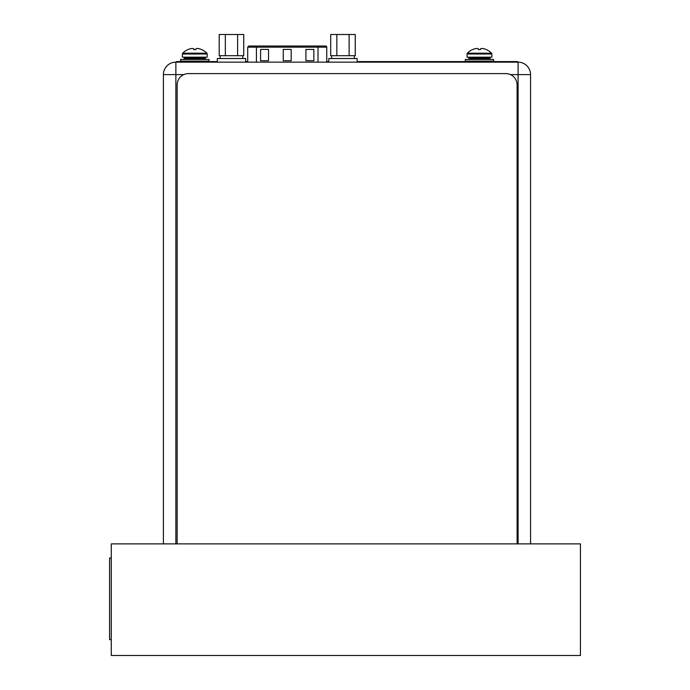 <?xml version="1.0" encoding="UTF-8"?>
<svg xmlns="http://www.w3.org/2000/svg" width="690" height="690" viewBox="0 0 690 690"><rect width="100%" height="100%" fill="white"/><g stroke="black" fill="none" stroke-linecap="round" stroke-linejoin="round"><path stroke-width="1.03" d="M256.421 62.152L256.421 46.014L248.831 46.014L325.611 46.014L318.021 46.014L318.021 47.153L326.75 47.153A1.13 1.13 0 0 0 325.611 46.014M321.221 46.014L324.956 46.014M326.75 62.152L326.75 47.153M305.92 49.421L313.855 49.421L313.855 60.746L305.92 60.746L305.92 49.421M260.596 49.421L268.522 49.421L268.522 60.746L260.596 60.746L260.596 49.421M283.254 49.421L291.189 49.421L291.189 60.746L283.254 60.746L283.254 49.421M201.687 49.611L201.687 49.611A16.87 16.87 0 0 1 206.879 53.199A1.13 1.13 0 0 1 207.198 53.993L207.198 57.167L182.384 57.167L182.384 53.993A1.13 1.13 0 0 1 182.703 53.199A16.87 16.87 0 0 1 187.878 49.577L187.896 49.611M201.618 49.577A16.836 16.836 0 0 0 199.548 48.818A16.543 14.326 90 0 0 197.219 48.447A16.543 8.271 90 0 0 195.865 48.818L195.865 49.577L193.718 49.611L193.718 48.818A16.543 8.271 -90 0 0 192.372 48.447A16.543 14.326 -90 0 0 190.035 48.818A16.836 16.836 0 0 0 187.965 49.577M183.29 59.435A0.906 0.906 0 0 0 184.196 58.521L184.196 58.072A0.906 0.906 0 0 1 185.101 57.167M206.293 59.435A0.906 0.906 0 0 1 205.387 58.521L205.387 58.072A0.906 0.906 0 0 0 204.482 57.167M208.958 59.435L180.625 59.435L180.625 61.134L208.958 61.134L208.958 59.435M188.448 61.583L188.448 61.134M201.135 61.583L201.135 61.134M486.355 49.611L486.355 49.611A16.87 16.87 0 0 1 491.539 53.199A1.13 1.13 0 0 1 491.866 53.993L491.866 57.167L467.044 57.167L467.044 53.993A1.13 1.13 0 0 1 467.372 53.199A16.87 16.87 0 0 1 472.547 49.577L472.564 49.611M486.286 49.577A16.836 16.836 0 0 0 484.216 48.818A16.543 14.326 90 0 0 481.879 48.447A16.543 8.271 90 0 0 480.533 48.818L480.533 49.577L478.386 49.611L478.377 48.818A16.543 8.271 -90 0 0 477.032 48.447A16.543 14.326 -90 0 0 474.694 48.818A16.836 16.836 0 0 0 472.624 49.577M467.949 59.435A0.906 0.906 0 0 0 468.864 58.521L468.864 58.072A0.906 0.906 0 0 1 469.769 57.167M490.961 59.435A0.906 0.906 0 0 1 490.055 58.521L490.055 58.072A0.906 0.906 0 0 0 489.141 57.167M493.617 59.435L465.293 59.435L465.293 61.134L493.617 61.134L493.617 59.435M473.107 61.583L473.107 61.134M485.803 61.583L485.803 61.134M163.401 543.875L163.401 74.615A12.463 12.463 0 0 1 175.872 62.152A12.463 12.463 0 0 0 163.401 74.615L175.872 74.615L175.872 543.875L518.095 543.875L518.095 74.615L530.567 74.615L530.567 543.875L530.567 193.985M183.782 74.615L175.872 74.615L175.872 62.152L518.095 62.152L518.095 74.615L510.479 74.615M530.567 74.615A12.463 12.463 0 0 0 518.095 62.152M530.567 188.215L530.567 191.277M530.567 190.794L530.567 192.458M530.567 191.889L530.567 194.002M530.567 98.265L530.567 98.773M530.567 100.964L530.567 102.491L530.567 100.964M530.567 193.467L530.567 194.097M530.567 190.259L530.567 189.759M357.144 61.583L517.534 61.583L517.534 62.152M328.811 61.583L326.75 61.583M247.701 61.583L245.631 61.583M217.307 61.583L215.867 61.583L215.867 62.152L215.867 61.583L180.064 61.583L180.064 62.152M176.433 62.152L176.433 61.583L180.064 61.583M358.653 61.583L358.653 62.152M245.631 62.152L245.631 58.521L217.307 58.521L217.307 62.152M357.144 62.152L357.144 58.521L328.811 58.521L328.811 62.152M225.337 34.5L219.204 34.5L219.204 55.692L225.337 55.692L225.337 34.5L237.602 34.5L237.602 55.692L225.337 55.692M237.602 55.692L243.734 55.692L243.734 34.5L237.602 34.5M336.841 34.5L330.708 34.5L330.708 55.692L336.841 55.692L336.841 34.5L349.114 34.5L349.114 55.692L336.841 55.692M349.114 55.692L355.247 55.692L355.247 34.5L349.114 34.5M517.112 84.93A11.333 11.333 0 0 0 505.779 73.597L188.482 73.597A11.333 11.333 0 0 0 177.149 84.93L177.149 543.875L111.271 543.875L111.271 655.5L580.428 655.5L580.428 543.875L517.112 543.875L517.112 84.93M111.271 639.639L109.572 639.639L109.572 558.046L111.271 558.046M247.701 62.152L247.701 47.153L318.021 47.153L318.021 62.152M207.198 53.993L182.384 53.993M206.879 53.199L182.703 53.199M205.387 58.072L184.196 58.072M205.387 58.521L184.196 58.521M491.866 53.993L467.044 53.993M491.539 53.199L467.372 53.199M490.055 58.072L468.864 58.072M490.055 58.521L468.864 58.521M514.128 61.583L514.128 62.152M212.244 62.152L212.244 61.583M362.285 61.583L362.285 62.152M247.701 47.153L248.831 46.014M530.567 99.024L530.567 98.541M530.567 100.361L530.567 99.653M530.567 100.49L530.567 101.352M530.567 100.438L530.567 102.025M220.136 55.692L220.136 58.521M242.802 55.692L242.802 58.521M331.649 55.692L331.649 58.521M354.306 55.692L354.306 58.521"/></g></svg>
